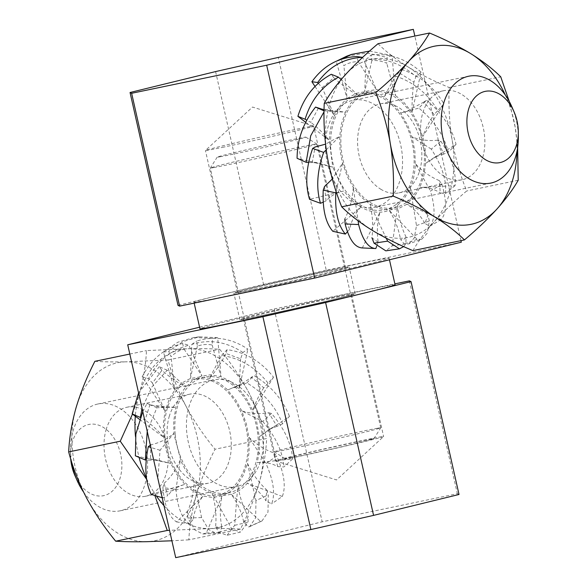 <?xml version="1.0" encoding="UTF-8"?>
<svg xmlns="http://www.w3.org/2000/svg" width="587" height="587" viewBox="0 0 587 587"><rect width="100%" height="100%" fill="white"/><g stroke="black" fill="none" stroke-linecap="round" stroke-linejoin="round"><path stroke-width="0.44" stroke-dasharray="2.94 2.2" d="M132.471 414.128L139.112 394.706C143.433 379.202 145.884 364.498 146.457 350.593L188.794 348.722C201.114 348.524 211.393 348.7 219.633 349.243C230.977 363.052 240.729 377.536 248.881 392.681A90.926 62.809 78.3 0 0 188.794 348.722A90.926 62.809 -101.7 0 0 139.112 394.706A90.926 62.809 78.3 0 0 135.311 416.234M129.815 354.056L146.457 350.593M106.071 429.794A45.463 31.404 -101.7 0 1 126.858 407.261A45.463 31.404 -101.7 0 1 166.862 445.379A45.463 31.404 -101.7 0 1 145.371 496.286A45.463 31.404 -101.7 0 1 112.645 477.216A45.463 31.404 -101.7 0 1 106.071 429.794M169.159 416.682A45.463 31.404 -101.7 0 1 189.946 394.141A45.463 31.404 -101.7 0 1 229.95 432.267A45.463 31.404 -101.7 0 1 208.451 483.167A45.463 31.404 -101.7 0 1 175.726 464.104A45.463 31.404 -101.7 0 1 169.159 416.682M146.53 478.544A90.926 62.809 78.3 0 0 149.516 484.635L146.647 479.366M135.487 436.493A90.926 62.809 78.3 0 0 139.082 457.383M163.978 505.671A90.926 62.809 78.3 0 0 209.603 528.586L169.533 530.318M149.516 484.635A90.926 62.809 78.3 0 0 156.355 495.956M94.874 361.321C103.151 361.863 113.43 362.04 125.713 361.841A90.926 62.809 -101.7 0 0 76.031 407.818A90.926 62.809 78.3 0 0 86.436 497.754A90.926 62.809 78.3 0 0 146.515 541.706A90.926 62.809 78.3 0 0 196.197 495.729C200.864 480.151 207.145 464.647 215.04 449.224L266.63 438.504C262.653 423.205 256.739 407.928 248.881 392.681A90.926 62.809 78.3 0 1 259.285 482.609C263.607 467.105 266.05 452.401 266.63 438.504M209.603 528.586A90.926 62.809 78.3 0 0 259.285 482.609C254.707 497.989 248.426 513.486 240.443 529.107C232.166 528.564 221.886 528.395 209.603 528.586M240.443 529.107L188.86 539.835C189.462 525.747 191.905 511.042 196.197 495.729A90.926 62.809 78.3 0 0 185.8 405.793A90.926 62.809 78.3 0 0 125.713 361.841L168.051 359.97C172.05 375.306 177.964 390.582 185.8 405.793C193.959 420.974 203.711 435.459 215.04 449.224M168.051 359.97L219.633 349.243M188.86 539.835L171.896 540.788M443.655 176.041A45.463 31.441 78.3 0 0 461.984 179.783A45.463 31.441 78.3 0 0 483.512 128.869A45.463 31.441 78.3 0 0 443.478 90.758A45.463 31.441 78.3 0 0 420.586 128.714A45.463 31.441 78.3 0 0 443.655 176.041M380.64 189.146A45.463 31.441 78.3 0 0 398.969 192.881A45.463 31.441 78.3 0 0 420.497 141.966A45.463 31.441 78.3 0 0 380.464 103.855A45.463 31.441 78.3 0 0 357.571 141.812A45.463 31.441 78.3 0 0 380.64 189.146M412.91 250.627C418.025 241.653 425.069 232.107 434.05 221.996A90.926 62.89 78.3 0 1 371.564 229.921A90.926 62.89 -101.7 0 1 327.223 156.289A90.926 62.89 -101.7 0 1 345.376 74.74A90.926 62.89 -101.7 0 1 407.862 66.815A90.926 62.89 -101.7 0 1 452.203 140.447A90.926 62.89 -101.7 0 1 434.05 221.996C443.368 211.797 454.243 201.458 466.672 190.98C460.157 174.853 455.329 158.006 452.203 140.447C449.378 122.778 448.387 105.139 449.216 87.529L500.748 76.816M517.653 147.344L515.217 127.35L509.208 101.353M518.204 180.268L466.672 190.98M377.999 43.724C385.989 51.671 395.946 59.368 407.862 66.815C420.248 74.3 434.035 81.197 449.216 87.529M505.312 95.021A90.926 62.89 -101.7 0 1 515.217 127.35A90.926 62.89 -101.7 0 1 516.993 151.233M318.389 108.133L310.75 122.338L306.781 120.159M319.776 108.646L345.369 112.212L341.399 124.048L339.69 136.36L340.086 150.228L342.192 161.924L347.196 176.327L353.286 187.348L361.321 197.188L369.869 204.093L379.672 208.671L388.983 210.102L398.61 208.502L406.072 204.709L414.378 196.726L419.903 187.488L423.873 175.66L425.59 163.347L425.201 149.48L423.095 137.784L418.098 123.373L412.008 112.352L403.981 102.512L396.306 96.165L385.63 91.014L376.326 89.576L362.597 57.313M318.308 83.273L322.131 87.668L334.451 115.786L340.167 105.675L347.078 98.462L336.219 61.459L341.238 59.603L343.887 65.627C348.304 62.963 353.066 61.642 358.18 61.65L376.326 89.576L366.692 91.161L358.422 95.52L350.454 103.539L345.369 112.212L324.046 110.855M322.131 87.668L333.761 77.726C341.979 85.115 350.197 91.044 358.422 95.52L341.128 79.605M315.021 86.45L334.451 115.786C331.567 122.617 329.879 130.189 329.402 138.503L329.322 140.33C322.923 132.743 316.738 126.741 310.75 122.338M305.68 122.287L329.322 140.33L332.734 167.134L297.081 158.285M308.652 162.489L318.051 162.878L332.734 167.134L343.989 190.936L309.54 199.309M312.181 162.746L315.102 146.97M323.217 202.133L326.049 200.915C330.591 195.889 336.571 192.558 343.989 190.936C348.583 197.415 353.778 202.515 359.582 206.235L360.866 207.02C366.728 210.469 372.672 212.208 378.688 212.237L380.009 212.208C385.997 211.936 391.507 209.97 396.548 206.308L404.091 198.861L410.269 188.148C413.138 181.324 414.818 173.774 415.303 165.483L414.914 151.622L412.235 137.762L407.811 125.515L400.73 113.042L393.686 104.647L385.145 97.735L375.342 93.15L364.71 91.741L356.404 93.304L347.078 98.462L343.887 65.627M396.342 204.305A59.104 40.877 78.3 0 0 409.953 134.562A59.104 40.877 78.3 0 0 360.323 94.111A59.104 40.877 78.3 0 0 332.33 160.295A59.104 40.877 78.3 0 0 384.382 209.845A59.104 40.877 78.3 0 0 396.342 204.305M406.63 202.163A59.104 40.877 78.3 0 0 420.241 132.42A59.104 40.877 78.3 0 0 370.61 91.968A59.104 40.877 78.3 0 0 342.617 158.16A59.104 40.877 78.3 0 0 394.669 207.703A59.104 40.877 78.3 0 0 406.63 202.163M326.049 200.915L324.53 186.512M347.445 231.733L349.603 229.29C351.459 220.675 355.208 213.25 360.866 207.02L332.822 231.3M326.233 149.802L339.69 136.36L325.528 144.167M333.761 77.726L331.288 74.292M336.109 191.457L342.514 163.179L332.308 179.028M349.603 229.29L344.818 218.929C349.742 209.119 352.56 198.589 353.286 187.348L358.085 220.8M376.634 246.379L378.189 242.24C376.671 231.814 377.28 221.798 380.009 212.208L362.311 247.919L361.746 247.912M378.189 242.24L371.938 237.801C373.383 226.391 372.701 215.158 369.869 204.093L386.239 238.19M392.175 245.88L405.793 243.854L406.145 237.214C401.237 227.103 398.404 216.522 397.641 205.472L392.175 245.88L385.828 250.854M362.311 247.919L375.812 248.55M406.145 237.214C404.67 239.261 402.799 239.988 400.517 239.393L404.23 244.009L408.875 243.876L421.759 239.217L427.182 233.259L429.376 220.925L427.93 215.202L424.907 223.39L429.728 226.296C435.224 219.677 435.466 207.93 430.454 191.046L441.901 184.296L439.237 180.561L440.272 192.962L445.489 193.527C446.758 180.451 442.018 165.644 431.291 149.113L440.874 141.218L437.829 140.154L443.574 154.124L448.38 152.194C444.088 135.472 434.241 120.768 418.839 108.089L426.514 100.223L423.975 101.977L434.153 114.582L437.843 110.481C427.754 93.649 413.666 82.18 395.572 76.083L401.655 69.427L400.422 73.588L413.879 82.151L415.948 76.655C400.987 63.264 384.368 57.526 366.083 59.441L371.226 54.936L371.842 60.615C376.898 60.153 381.873 61.033 386.767 63.264L387.046 57.401L366.728 52.947L346.616 56.235M427.93 215.202C420.292 207.475 414.407 198.45 410.269 188.148L416.491 225.584L414.305 237.904L408.875 243.876M403.665 246.584L405.793 243.854M421.759 239.217L417.115 239.357L388.983 210.102C394.721 218.812 398.566 228.578 400.517 239.393M439.237 180.561C430.066 176.812 422.112 171.177 415.383 163.656L430.454 191.046M416.491 225.584L429.376 220.925M441.901 184.296C446.912 201.231 446.67 212.978 441.182 219.538L406.835 204.173C414.275 208.825 420.299 215.231 424.907 223.39M417.115 239.357L404.23 244.009M437.829 140.154C428.62 141.196 419.998 140.095 411.979 136.852L431.291 149.113M440.874 141.218C451.63 157.815 456.363 172.622 455.072 185.624L419.903 187.488C427.49 187.172 434.277 188.999 440.272 192.962M441.182 219.538L429.728 226.296M423.975 101.977L406.74 111.303L400.73 113.042L418.839 108.089M434.901 157.059L442.503 152.789L425.59 163.347L434.901 157.059L443.574 154.124M455.072 185.624L445.489 193.527M400.422 73.588C395.374 82.862 389.856 90.647 383.861 96.943L395.572 76.083M442.503 152.789L456.055 144.336C451.807 127.68 441.96 112.975 426.514 100.223M401.655 69.427C419.815 75.584 433.903 87.052 443.926 103.833L422.772 136.529C426.191 127.489 429.985 120.174 434.153 114.582M456.055 144.336L448.38 152.194M371.842 60.615L364.71 91.741L366.083 59.441M371.226 54.936C389.577 53.043 406.204 58.781 421.092 72.142L412.008 112.352C411.942 101.28 412.566 91.212 413.879 82.151M443.926 103.833L437.843 110.481M369.539 51.084L392.065 55.545L395.433 95.593L386.767 63.264M421.092 72.142L415.948 76.655M358.18 61.65L356.845 56.535M392.065 55.545L387.046 57.401M260.577 521.447L248.242 527.126L243.752 522.07C241.389 511.637 237.185 502.333 231.146 494.151C225.423 495.788 219.531 495.677 213.47 493.821L212.142 493.381C206.096 491.231 200.438 487.526 195.163 482.25L194.011 481.061C188.845 475.558 184.538 468.976 181.09 461.331L173.95 434.27L173.686 421.341L175.836 407.371C177.802 399.82 180.84 393.378 184.949 388.036L192.507 380.625L200.739 376.333L210.366 374.785L220.998 376.693L229.451 380.875L237.977 387.816L245.99 397.685L252.425 409.572L256.702 421.899L259.293 436.728L259.417 449.642L257.326 462.688L292.62 458.924L283.881 466.959L277.783 466.606C271.693 463.187 264.876 461.881 257.326 462.688C255.36 470.26 252.315 476.717 248.191 482.074L247.266 483.218C243.003 488.311 238.043 491.825 232.401 493.762L231.146 494.151L260.577 521.447L262.015 520.955L267.98 512.121L268.288 494.878L255.961 500.557L247.428 463.209L243.429 475.008L237.889 484.209L230.331 491.613L222.099 495.905L212.472 497.446L204.085 496.235L193.387 491.341L184.861 484.392L176.856 474.516L170.795 463.473L166.15 450.302L163.751 437.344L163.391 423.484L164.874 412.345L169.122 399.387L174.655 390.179L182.205 382.768L190.437 378.476L200.064 376.927L209.368 378.395L219.149 383.017L226.883 389.174L235.688 399.828L241.756 410.871L246.401 424.041L248.815 437.058L249.115 451.777L247.428 463.209C252.161 473.526 258.603 482.441 266.755 489.969L265.94 500.843L271.62 503.881C275.464 494.159 273.586 480.702 265.984 463.525L276.653 456.136C284.262 473.371 286.133 486.821 282.288 496.485L271.62 503.881M277.783 466.606L274.078 453.017C264.51 449.664 256.086 444.344 248.815 437.058L265.984 463.525M282.288 496.485L247.266 483.218C254.839 487.313 261.061 493.183 265.94 500.843M266.755 489.969L268.288 494.878M243.752 522.07C245.704 521.395 247.149 519.473 248.088 516.296L248.066 522.122L240.523 532.049L227.125 535.271L218.371 532.182L215.656 526.172C217.806 527.764 219.846 527.984 221.791 526.825L219.993 532.453L216.471 533.495L202.808 533.994L194.979 530.024L187.913 518.057L187.224 512.341L193.086 519.473L189.616 523.839C181.985 518.871 177.443 507.41 175.975 489.463L162.907 487.54L164.081 483.314L167.647 495.692L162.966 497.974L161.572 494.98M215.656 526.172C216.596 514.968 215.422 504.035 212.142 493.381L231.77 528.968L240.523 532.049M175.227 434.321A59.104 40.826 -101.7 0 1 204.547 377.177A59.104 40.826 -101.7 0 1 256.556 426.734A59.104 40.826 -101.7 0 1 228.607 492.911A59.104 40.826 -101.7 0 1 175.227 434.321M164.932 436.464A59.104 40.826 -101.7 0 1 194.253 379.319A59.104 40.826 -101.7 0 1 246.254 428.877A59.104 40.826 -101.7 0 1 218.313 495.054A59.104 40.826 -101.7 0 1 164.932 436.464M277.049 426.301L269.668 429.17L259.293 436.728L289.472 416.374L282.552 423.843L277.049 426.301L268.655 412.764C259.183 414.312 250.216 413.681 241.756 410.871L262.741 421.481L271.48 413.446C284.497 428.745 291.541 443.904 292.62 458.924M262.741 421.481C275.736 436.713 282.78 451.873 283.881 466.959M187.224 512.341C191.589 502.516 193.849 492.089 194.011 481.061L201.576 517.551L208.634 529.503L216.471 533.495M255.961 500.557L255.653 517.778L249.68 526.627L248.242 527.126M231.77 528.968L218.371 532.182M227.125 535.271L234.668 525.336L237.889 484.209C239.225 495.487 242.622 506.177 248.088 516.296M274.078 453.017L276.653 456.136M202.808 534.001L206.323 532.959L222.099 495.905C219.846 505.884 219.743 516.193 221.791 526.825M234.668 525.336L248.066 522.122M164.081 483.314C171.323 476.747 176.746 468.852 180.356 459.628L175.975 489.463M201.576 517.551L187.913 518.057M162.907 487.54C164.389 505.539 168.939 517 176.548 521.916L203.175 495.964C197.856 502.663 194.495 510.499 193.086 519.473M206.323 532.959L219.993 532.453M150.345 445.173L150.8 444.836C159.811 442.767 167.5 438.929 173.869 433.331L160.031 450.258L157.866 478.537M151.233 494.386L184.861 484.392C177.612 486.462 171.874 490.226 167.647 495.692M176.548 521.916L189.616 523.839M150.8 444.836L150.514 460.186L146.214 460.025M156.905 407.708L146.985 403.555L153.273 405.522L175.836 407.371L156.905 407.708L147.22 431.298M160.031 450.258L150.859 447.455M157.433 460.061L148.658 458.696L170.795 463.473L157.433 460.054L150.514 460.186M162.195 497.739L162.966 497.974M150.023 404.531L145.07 419.991L140.146 417.408M167.214 370.236L159.216 366.721L161.902 370.375C169.973 377.368 177.964 382.878 185.874 386.892L167.214 370.236L151.806 387.06L142.061 408.42M148.658 458.696L135.384 455.835M142.78 411.59L146.985 403.555M139.611 419.426L163.751 437.344C157.265 429.882 151.035 424.1 145.07 419.991M161.902 370.375L152.407 383.069L148.496 378.644C157.639 360.844 171.111 349.713 188.919 345.259L182.586 343.461L184.076 349.133C179.182 350.424 174.845 352.948 171.066 356.72L168.704 351.393L182.99 341.59L199.367 336.813L194.114 337.474L212.457 338.376L212.164 345.009C207.072 344.033 202.133 344.422 197.349 346.169L196.777 341.04C214.38 335.551 231.425 338.237 247.905 349.111L242.915 352.486L240.604 358.818L226.061 353.506L227.147 349.632C245.711 352.317 261.164 361.504 273.52 377.184L263.761 387.831L251.507 377.272L253.804 375.475C270.732 385.578 282.626 399.211 289.472 416.374M184.076 349.133L201.994 375.944L188.919 345.259M138.569 392.901L159.216 366.721M182.586 343.461C164.727 347.959 151.248 359.09 142.164 376.847L165.13 411.186L152.407 383.069M212.164 345.009L220.998 376.693L217.711 337.716L199.367 336.813M194.114 337.474L177.707 342.265L163.443 352.053L174.655 390.179L171.066 356.72M142.164 376.847L148.496 378.644M240.604 358.818L239.129 389.005L247.905 349.111M217.711 337.716L212.457 338.376M242.915 352.486C226.355 341.597 209.31 338.904 191.78 344.408L190.437 378.476L197.349 346.169M163.443 352.053L168.704 351.393M263.761 387.831C259.711 393.745 256.057 401.273 252.792 410.43L273.52 377.184M267.929 382.988C255.514 367.257 240.054 358.077 221.556 355.428L209.368 378.395C215.473 371.534 221.042 363.236 226.061 353.506M191.78 344.408L196.777 341.04M241.661 384.008L227.675 389.959L241.661 384.008L251.507 377.272M221.556 355.428L227.147 349.632M268.655 412.764L271.48 413.446M233.912 387.684L246.885 382.937C263.761 392.982 275.648 406.615 282.552 423.843M246.885 382.937L253.804 375.475M460.949 240.641L414.848 36.064M352.002 100.502A54.554 37.729 78.3 0 0 327.186 162.041A54.554 37.729 78.3 0 0 375.093 207.13A54.554 37.729 78.3 0 0 375.988 206.932A54.554 37.729 78.3 0 0 400.796 145.393A54.554 37.729 78.3 0 0 352.89 100.296A54.554 37.729 78.3 0 0 352.002 100.502M222.268 147.403A55.464 0.969 -12.7 0 0 280.982 134.364A55.464 0.969 -12.7 0 0 313.656 126.095A55.464 0.969 -12.7 0 0 313.627 126.073A55.464 0.969 -12.7 0 0 259.329 137.343A55.464 0.969 -12.7 0 0 205.45 150.448A55.464 0.969 -12.7 0 0 205.435 150.477A55.464 0.969 -12.7 0 0 222.268 147.403M511.908 106.9A54.554 37.729 -101.7 0 1 518.314 137.703M254.252 289.31A55.464 0.969 -12.7 0 0 312.966 276.272A55.464 0.969 -12.7 0 0 345.633 267.995A55.464 0.969 -12.7 0 0 291.313 279.251A55.464 0.969 -12.7 0 0 237.412 292.385A55.464 0.969 -12.7 0 0 254.252 289.31M461.301 242.211L326.269 270.277L278.304 57.416M215.598 71.577L263.563 284.431L178.015 305.357M326.269 270.277L263.563 284.431M238.337 293.676A100.025 1.746 -12.7 0 0 338.229 271.245A100.025 1.746 -12.7 0 0 389.1 258.207A100.025 1.746 -12.7 0 0 291.137 278.487A100.025 1.746 -12.7 0 0 193.952 302.18A100.025 1.746 -12.7 0 0 238.337 293.676M395.095 284.812A100.025 1.746 -12.7 0 0 297.139 305.101A100.025 1.746 -12.7 0 0 199.947 328.786M266.087 314.764A59.104 1.035 -12.7 0 0 325.117 301.513A59.104 1.035 -12.7 0 0 355.179 293.808A59.104 1.035 -12.7 0 0 297.293 305.79A59.104 1.035 -12.7 0 0 239.863 319.79A59.104 1.035 -12.7 0 0 266.087 314.764M260.092 288.158A59.104 1.035 -12.7 0 0 319.123 274.907A59.104 1.035 -12.7 0 0 349.184 267.202A59.104 1.035 -12.7 0 0 291.299 279.185A59.104 1.035 -12.7 0 0 233.868 293.184A59.104 1.035 -12.7 0 0 260.092 288.158M370.933 439.083A45.463 0.792 167.3 0 1 373.853 438.724A45.463 0.792 167.3 0 1 329.674 449.481A45.463 0.792 167.3 0 1 285.157 458.711A45.463 0.792 167.3 0 1 320.986 449.825A45.463 0.792 167.3 0 1 370.933 439.083M377.221 428.29A54.554 0.954 167.3 0 1 380.728 427.842A54.554 0.954 167.3 0 1 380.721 427.864A54.554 0.954 167.3 0 1 327.715 440.764A54.554 0.954 167.3 0 1 274.29 451.843A54.554 0.954 167.3 0 1 274.276 451.829A54.554 0.954 167.3 0 1 317.736 441.079A54.554 0.954 167.3 0 1 377.221 428.29M213.822 167.574A54.554 0.954 -12.7 0 0 273.307 154.785A54.554 0.954 -12.7 0 0 316.767 144.028A54.554 0.954 -12.7 0 0 316.753 144.013A54.554 0.954 -12.7 0 0 313.26 144.475A54.554 0.954 -12.7 0 0 254.237 157.162A54.554 0.954 -12.7 0 0 210.322 167.999A54.554 0.954 -12.7 0 0 210.322 168.021A54.554 0.954 -12.7 0 0 213.822 167.574M220.11 156.78A45.463 0.792 -12.7 0 0 270.057 146.038A45.463 0.792 -12.7 0 0 305.886 137.145A45.463 0.792 -12.7 0 0 261.369 146.383A45.463 0.792 -12.7 0 0 217.197 157.133A45.463 0.792 -12.7 0 0 220.11 156.78M175.696 557.65L322.175 521.814L457.354 493.711L459.019 494.489M199.587 327.208L274.202 308.96L322.175 521.814M236.943 486.52A54.554 37.685 -101.7 0 1 236.055 486.718A54.554 37.685 -101.7 0 1 188.185 441.622A54.554 37.685 -101.7 0 1 212.956 380.09A54.554 37.685 -101.7 0 1 213.844 379.892A54.554 37.685 -101.7 0 1 261.707 424.988A54.554 37.685 -101.7 0 1 236.943 486.52M292.267 457.816A55.464 0.969 167.3 0 1 275.42 460.92A55.464 0.969 167.3 0 1 275.391 460.898A55.464 0.969 167.3 0 1 329.285 447.764A55.464 0.969 167.3 0 1 383.612 436.515A55.464 0.969 167.3 0 1 383.59 436.545A55.464 0.969 167.3 0 1 350.219 444.953A55.464 0.969 167.3 0 1 292.267 457.816M83.493 491.95A54.554 37.685 78.3 0 0 120.181 510.807A54.554 37.685 78.3 0 0 145.98 449.723A54.554 37.685 78.3 0 0 97.97 403.981A54.554 37.685 78.3 0 0 97.09 404.179A54.554 37.685 78.3 0 0 70.55 448.938A54.554 37.685 78.3 0 0 71.57 461.778M260.29 315.909A55.464 0.969 167.3 0 1 243.414 318.998A55.464 0.969 167.3 0 1 297.308 305.856A55.464 0.969 167.3 0 1 351.628 294.608A55.464 0.969 167.3 0 1 318.99 302.877A55.464 0.969 167.3 0 1 260.29 315.909M74.894 475.477A36.372 25.124 78.3 0 0 108.529 493.858A36.372 25.124 78.3 0 0 119.777 450.867A36.372 25.124 78.3 0 0 88.211 424.592A36.372 25.124 78.3 0 0 70.513 454.433A36.372 25.124 78.3 0 0 70.697 458.931M274.202 308.96L394.882 283.866M409.381 280.857L457.354 493.711M189.946 394.141L126.858 407.261M208.451 483.167L145.371 496.286M398.969 192.881L461.984 179.783M380.464 103.855L443.478 90.758M309.371 161.337L318.051 162.885M384.382 209.845L394.669 207.703M360.323 94.111L370.61 91.968M335.925 111.706L324.061 109.894M404.377 112.044L406.74 111.303M204.547 377.177L194.253 379.319M228.607 492.911L218.313 495.054M262.015 520.948L249.68 526.627M168.814 407.495C156.707 406.85 161.198 407.011 153.273 405.522M277.064 424.739L269.668 429.178M313.627 126.073L252.505 107.054L205.45 150.448M468.631 76.237L352.89 100.296M490.842 183.071L375.093 207.13M345.633 267.995L313.656 126.095M237.412 292.385L205.435 150.477M389.452 259.784L389.1 258.207M194.165 303.127L193.952 302.18M355.179 293.808L349.184 267.202M239.863 319.79L233.868 293.184M380.728 427.842L316.767 144.028M285.157 458.711L274.29 451.843L210.322 168.021M217.197 157.133L210.322 167.999M305.886 137.145L316.753 144.013M373.853 438.724L380.721 427.864M275.42 460.92L336.542 479.939L383.59 436.545M120.181 510.807L236.055 486.718M97.97 403.981L213.844 379.892M243.414 318.998L275.391 460.898M351.628 294.608L383.612 436.515M70.513 454.433L70.55 448.938"/><path stroke-width="0.88" d="M171.896 540.788L146.515 541.706C134.196 541.904 123.916 541.728 115.676 541.185C104.332 527.375 94.588 512.899 86.436 497.754C78.577 482.499 72.663 467.23 68.686 451.924C69.288 437.836 71.739 423.139 76.031 407.818C80.69 392.241 86.971 376.744 94.874 361.321L129.815 354.056M68.686 451.924L120.269 441.204L132.471 414.128M115.676 541.185L167.266 530.457L154.917 495.692M146.647 479.366L120.269 441.204M135.311 416.234A90.926 62.809 78.3 0 0 135.487 436.493M139.082 457.383A90.926 62.809 78.3 0 0 146.53 478.544M169.533 530.318L167.266 530.457M156.355 495.956A90.926 62.809 78.3 0 0 163.978 505.671M393.224 196.109C408.589 202.522 422.369 209.427 434.578 216.816C446.619 224.366 456.576 232.063 464.442 239.914L412.91 250.627C397.729 244.302 383.949 237.397 371.564 229.921C359.64 222.466 349.683 214.769 341.693 206.822L393.224 196.109C394.053 178.499 393.063 160.86 390.238 143.191A90.926 62.89 -101.7 0 1 408.391 61.642A90.926 62.89 -101.7 0 1 470.884 53.718C482.925 61.268 492.882 68.965 500.748 76.816L509.208 101.353M375.768 92.658L324.237 103.371C329.322 94.419 336.366 84.873 345.376 74.74C354.68 64.563 365.554 54.224 377.999 43.724L429.53 33.011C424.423 41.985 417.372 51.531 408.391 61.642C399.072 71.841 388.198 82.18 375.768 92.658C382.284 108.786 387.112 125.633 390.238 143.191A90.926 62.89 -101.7 0 0 434.578 216.816A90.926 62.89 78.3 0 0 497.064 208.899C506.075 198.766 513.119 189.219 518.204 180.268L517.653 147.344M324.237 103.371C323.422 121.025 324.42 138.664 327.223 156.289C330.356 173.891 335.177 190.738 341.693 206.822M429.53 33.011C444.895 39.424 458.674 46.329 470.884 53.718A90.926 62.89 -101.7 0 1 505.312 95.021M464.442 239.914C476.886 229.414 487.76 219.076 497.064 208.899A90.926 62.89 -101.7 0 0 516.993 151.233M324.031 111.794L310.706 135.795L306.135 162.305L297.081 158.285C297.213 139.493 303.369 122.426 315.549 107.076L324.061 109.894M341.128 79.605L338.486 77.176C322.124 86.003 310.993 100.025 305.093 119.227L306.781 120.159M338.486 77.176L331.288 74.292C314.881 83.185 303.75 97.207 297.903 116.343L305.093 119.227M306.135 162.305L308.652 162.489M326.233 149.802L323.635 152.4C317.017 171.316 315.982 188.28 320.509 203.293L309.54 199.309C305.005 184.377 306.047 167.405 312.666 148.416L315.102 146.97L325.528 144.167M315.021 86.45L311.895 81.732L317.648 82.518L318.308 83.273M362.627 57.372L356.845 56.535C338.376 57.416 323.386 65.81 311.895 81.732M362.597 57.313C344.187 58.157 329.204 66.558 317.648 82.518M336.109 191.457L335.779 192.896C334.935 211.936 338.134 225.657 345.376 234.074L332.822 231.3C325.594 222.95 322.395 209.221 323.224 190.122L324.53 186.512L332.308 179.028M324.046 110.855L315.549 107.076M320.509 203.293L323.217 202.133M305.68 122.287L297.903 116.343M323.635 152.4L312.666 148.416M362.311 247.919C354.9 247.582 349.17 239.591 345.127 223.94L344.818 218.929M345.376 234.074L347.445 231.733M335.779 192.896L323.224 190.122M386.239 238.19L387.655 241.147L399.446 248.829L385.828 250.854L374.036 243.172L371.938 237.801M358.085 220.8L358.628 224.564C362.649 240.186 368.372 248.176 375.812 248.55L376.634 246.379M361.746 247.912L375.812 248.55M358.628 224.564L345.127 223.94M399.446 248.829L403.665 246.584M387.655 241.147L374.036 243.172M337.364 60.732L346.616 56.235L351.635 54.386L342.669 58.707M369.539 51.084L351.635 54.386M157.866 478.537L161.572 494.98M147.22 431.298L145.312 459.995L146.214 460.025M150.859 447.455L148.298 446.678L150.8 444.836M162.195 497.739L151.233 494.386C145.246 482.074 144.27 466.173 148.298 446.678M142.061 408.42L140.315 417.496M145.312 459.995L135.384 455.835L135.861 433.991L142.78 411.59M139.611 419.426L132.148 413.886L138.569 392.901M132.148 413.886L140.146 417.408M266.681 65.223L413.336 29.35L278.304 57.416L215.598 71.577L130.05 92.497L131.649 93.289L266.681 65.223L314.647 278.077L461.301 242.211L460.949 240.641M414.848 36.064L413.336 29.35M518.314 132.346L518.314 137.703A54.554 37.729 -101.7 0 1 491.73 182.873A54.554 37.729 -101.7 0 1 490.842 183.071A54.554 37.729 -101.7 0 1 442.796 137.336A54.554 37.729 -101.7 0 1 468.631 76.237A54.554 37.729 -101.7 0 1 511.908 106.9L514.043 111.816A36.372 25.153 -101.7 0 1 518.314 132.346A36.372 25.153 -101.7 0 1 500.594 162.46A36.372 25.153 -101.7 0 1 468.969 136.103A36.372 25.153 -101.7 0 1 480.379 93.135A36.372 25.153 -101.7 0 1 514.043 111.816M131.649 93.289L179.615 306.15L178.015 305.357L130.05 92.497M179.615 306.15L314.647 278.077M194.165 303.127L199.947 328.786A100.025 1.746 -12.7 0 0 244.331 320.282A100.025 1.746 -12.7 0 0 344.224 297.851A100.025 1.746 -12.7 0 0 395.095 284.812L389.452 259.784M325.609 302.532L262.903 316.687L127.724 344.789L175.696 557.65L310.875 529.547L373.574 515.386L459.019 494.489L411.054 281.628L325.609 302.532L373.574 515.386M127.724 344.789L199.587 327.208M71.57 461.778A54.554 37.685 78.3 0 0 77.11 480.504A54.554 37.685 78.3 0 0 83.493 491.95M70.697 458.931A36.372 25.124 78.3 0 0 74.894 475.477L77.11 480.504M394.882 283.866L409.381 280.857L411.054 281.628M310.875 529.547L262.903 316.687"/></g></svg>
